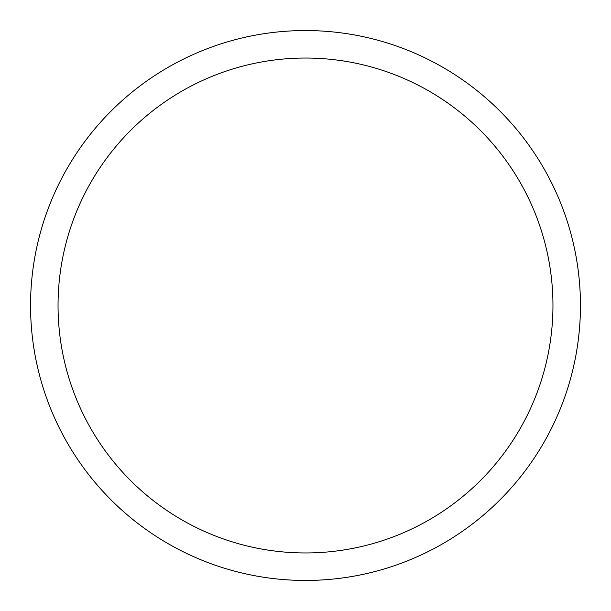 <?xml version="1.0" encoding="UTF-8"?>
<svg xmlns="http://www.w3.org/2000/svg" width="611" height="611" viewBox="0 0 611 611"><rect width="100%" height="100%" fill="white"/><g stroke="black" fill="none" stroke-linecap="round" stroke-linejoin="round"><path stroke-width="0.92" d="M30.55 305.5A274.95 274.95 0 0 1 442.975 67.386A274.95 274.95 0 0 1 442.975 543.614A274.95 274.95 0 0 1 30.55 305.5M58.045 305.5A247.455 247.455 0 0 1 429.228 91.199A247.455 247.455 0 0 1 429.228 519.801A247.455 247.455 0 0 1 58.045 305.5"/></g></svg>
